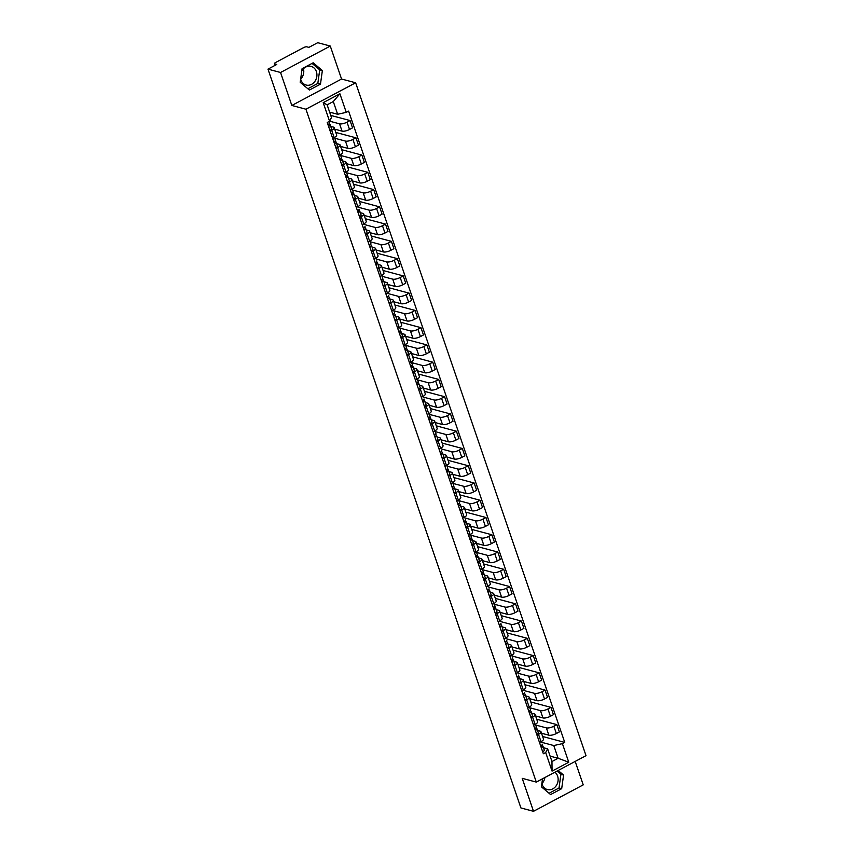 <?xml version="1.0" encoding="UTF-8"?>
<svg xmlns="http://www.w3.org/2000/svg" width="854" height="854" viewBox="0 0 854 854"><rect width="100%" height="100%" fill="white"/><g stroke="black" fill="none" stroke-linecap="round" stroke-linejoin="round"><path stroke-width="1.28" d="M544.873 777.535A9.65 8.198 -75.1 0 1 541.874 783.673M554.908 772.208A9.65 8.198 -75.1 0 1 557.598 776.105A9.65 8.198 -75.1 0 1 555.879 786.192A9.65 8.198 -75.1 0 1 547.35 789.555A9.65 8.198 -75.1 0 1 542.077 784.356A9.65 8.198 -75.1 0 1 541.852 783.598M303.448 68.758A9.65 8.198 -75.1 0 1 300.661 79.155M301.761 70.989A9.65 8.198 -75.1 0 1 311.112 66.388A9.65 8.198 -75.1 0 1 316.386 71.587A9.65 8.198 -75.1 0 1 314.667 81.685A9.65 8.198 -75.1 0 1 306.138 85.037A9.65 8.198 -75.1 0 1 300.864 79.838A9.65 8.198 -75.1 0 1 300.651 79.08M330.274 46.052L280.55 72.483L267.975 69.131L520.919 807.948L533.504 811.3L522.21 778.336L536.301 782.093L586.025 755.662L355.648 82.785L341.557 79.027L330.274 46.052L317.699 42.7L308.892 47.376L306.938 46.853A2.477 0.811 -18.9 0 0 303.682 47.578L275.543 62.534A2.477 0.811 -18.9 0 0 274.465 63.676A2.477 0.811 -18.9 0 0 274.817 63.933L275.266 65.256M533.504 811.3L583.229 784.869L575.19 761.426M280.55 72.483L291.833 105.458L305.924 109.216L536.301 782.093M267.975 69.131L276.771 64.456L274.817 63.933M541.5 733.223L548.855 735.187A5.69 1.868 -18.9 0 0 556.338 733.533L559.37 731.921L556.872 724.619L553.83 726.231A5.69 1.868 161.1 0 1 546.357 727.886L535.714 725.046M538.522 734.365L541.02 741.667A5.69 1.868 -18.9 0 0 543.496 739.052L540.998 731.75A5.69 1.868 161.1 0 1 538.522 734.365L536.995 735.177M541.02 741.667L539.493 742.478M536.718 719.239L556.872 724.619M537.572 730.458L540.187 731.163A5.69 1.868 161.1 0 1 540.998 731.75M535.597 715.962L542.941 717.926A5.69 1.868 -18.9 0 0 550.424 716.271L553.456 714.659L550.958 707.358L547.926 708.969A5.69 1.868 161.1 0 1 540.443 710.624L529.8 707.785M533.579 725.227L535.106 724.405A5.69 1.868 -18.9 0 0 537.593 721.79L535.095 714.488A5.69 1.868 161.1 0 1 532.608 717.104L531.081 717.915M530.804 701.977L550.958 707.358M531.658 713.207L534.273 713.901A5.69 1.868 161.1 0 1 535.095 714.488M529.683 698.7L537.038 700.664A5.69 1.868 -18.9 0 0 544.521 699.01L547.553 697.398L545.055 690.096L542.012 691.708A5.69 1.868 161.1 0 1 534.54 693.363L523.897 690.523M527.676 707.966L529.202 707.155A5.69 1.868 -18.9 0 0 531.679 704.529L529.181 697.227A5.69 1.868 161.1 0 1 526.704 699.853L525.178 700.664M524.9 684.716L545.055 690.096M525.754 695.946L528.37 696.64A5.69 1.868 161.1 0 1 529.181 697.227M523.78 681.449L531.124 683.403A5.69 1.868 -18.9 0 0 538.607 681.748L541.639 680.136L539.141 672.835L536.109 674.446A5.69 1.868 161.1 0 1 528.626 676.101L517.983 673.262M521.762 690.705L523.288 689.893A5.69 1.868 -18.9 0 0 525.776 687.267L523.267 679.965A5.69 1.868 161.1 0 1 520.791 682.592L519.264 683.403M518.986 667.454L539.141 672.835M519.84 678.684L522.456 679.378A5.69 1.868 161.1 0 1 523.267 679.965M517.866 664.188L525.221 666.152A5.69 1.868 -18.9 0 0 532.704 664.497L535.736 662.885L533.227 655.584L530.195 657.196A5.69 1.868 161.1 0 1 522.712 658.85L512.08 656.011M515.859 673.443L517.385 672.632A5.69 1.868 -18.9 0 0 519.862 670.016L517.364 662.715A5.69 1.868 161.1 0 1 514.887 665.33L513.361 666.141M513.083 650.204L533.227 655.584M513.937 661.423L516.553 662.128A5.69 1.868 161.1 0 1 517.364 662.715M511.962 646.926L519.307 648.891A5.69 1.868 -18.9 0 0 526.79 647.236L529.822 645.624L527.324 638.322L524.292 639.934A5.69 1.868 161.1 0 1 516.809 641.589L506.166 638.749M509.945 656.182L511.471 655.37A5.69 1.868 -18.9 0 0 513.959 652.755L511.45 645.453A5.69 1.868 161.1 0 1 508.973 648.069L507.447 648.88M507.169 632.942L527.324 638.322M508.023 644.162L510.639 644.866A5.69 1.868 161.1 0 1 511.45 645.453M506.048 629.665L513.403 631.629A5.69 1.868 -18.9 0 0 520.876 629.974L523.918 628.363L521.41 621.061L518.378 622.673A5.69 1.868 161.1 0 1 510.895 624.327L500.263 621.488M504.041 638.931L505.568 638.119A5.69 1.868 -18.9 0 0 508.045 635.493L505.547 628.192A5.69 1.868 161.1 0 1 503.07 630.818L501.533 631.629M501.266 615.681L521.41 621.061M502.12 626.911L504.735 627.605A5.69 1.868 161.1 0 1 505.547 628.192M500.145 612.414L507.489 614.368A5.69 1.868 -18.9 0 0 514.973 612.713L518.004 611.101L515.506 603.799L512.475 605.411A5.69 1.868 161.1 0 1 504.992 607.066L494.349 604.226M498.128 621.669L499.654 620.858A5.69 1.868 -18.9 0 0 502.131 618.232L499.633 610.93A5.69 1.868 161.1 0 1 497.156 613.556L495.63 614.368M495.352 598.419L515.506 603.799M496.206 609.649L498.821 610.343A5.69 1.868 161.1 0 1 499.633 610.93M494.231 595.153L501.576 597.117A5.69 1.868 -18.9 0 0 509.059 595.462L512.09 593.85L509.592 586.549L506.561 588.16A5.69 1.868 161.1 0 1 499.078 589.815L488.445 586.976M492.224 604.408L493.751 603.597A5.69 1.868 -18.9 0 0 496.227 600.981L493.729 593.679A5.69 1.868 161.1 0 1 491.242 596.295L489.716 597.106M489.438 581.168L509.592 586.549M490.292 592.388L492.918 593.092A5.69 1.868 161.1 0 1 493.729 593.679M488.328 577.891L495.672 579.855A5.69 1.868 -18.9 0 0 503.155 578.201L506.187 576.589L503.689 569.287L500.657 570.899A5.69 1.868 161.1 0 1 493.174 572.554L482.531 569.714M486.31 587.146L487.837 586.335A5.69 1.868 -18.9 0 0 490.313 583.72L487.815 576.418A5.69 1.868 161.1 0 1 485.339 579.033L483.812 579.845M483.535 563.907L503.689 569.287M484.389 575.126L487.004 575.831A5.69 1.868 161.1 0 1 487.815 576.418M482.414 560.63L489.758 562.594A5.69 1.868 -18.9 0 0 497.241 560.939L500.273 559.327L497.775 552.026L494.744 553.638A5.69 1.868 161.1 0 1 487.26 555.292L476.628 552.453M480.407 569.896L481.934 569.084A5.69 1.868 -18.9 0 0 484.41 566.458L481.912 559.156A5.69 1.868 161.1 0 1 479.425 561.783L477.898 562.594M477.621 546.645L497.775 552.026M478.475 557.875L481.101 558.569A5.69 1.868 161.1 0 1 481.912 559.156M476.5 543.379L483.855 545.332A5.69 1.868 -18.9 0 0 491.338 543.678L494.37 542.066L491.872 534.764L488.84 536.376A5.69 1.868 161.1 0 1 481.357 538.031L470.714 535.191M474.493 552.634L476.02 551.823A5.69 1.868 -18.9 0 0 478.496 549.197L475.998 541.895A5.69 1.868 161.1 0 1 473.522 544.521L471.995 545.332M471.718 529.384L491.872 534.764M472.572 540.614L475.187 541.308A5.69 1.868 161.1 0 1 475.998 541.895M470.597 526.117L477.941 528.082A5.69 1.868 -18.9 0 0 485.424 526.427L488.456 524.815L485.958 517.513L482.926 519.125A5.69 1.868 161.1 0 1 475.443 520.78L464.811 517.94M468.579 535.373L470.116 534.561A5.69 1.868 -18.9 0 0 472.593 531.946L470.095 524.644A5.69 1.868 161.1 0 1 467.608 527.26L466.081 528.071M465.804 512.133L485.958 517.513M466.658 523.353L469.284 524.057A5.69 1.868 161.1 0 1 470.095 524.644M464.683 508.856L472.038 510.82A5.69 1.868 -18.9 0 0 479.521 509.165L482.553 507.554L480.055 500.252L477.012 501.864A5.69 1.868 161.1 0 1 469.54 503.518L458.897 500.679M462.676 518.111L464.202 517.3A5.69 1.868 -18.9 0 0 466.679 514.684L464.181 507.383A5.69 1.868 161.1 0 1 461.704 509.998L460.178 510.809M459.9 494.872L480.055 500.252M460.754 506.091L463.37 506.796A5.69 1.868 161.1 0 1 464.181 507.383M458.779 491.594L466.124 493.559A5.69 1.868 -18.9 0 0 473.607 491.904L476.639 490.292L474.141 482.99L471.109 484.602A5.69 1.868 161.1 0 1 463.626 486.257L452.983 483.417M456.762 500.86L458.288 500.049A5.69 1.868 -18.9 0 0 460.776 497.423L458.278 490.121A5.69 1.868 161.1 0 1 455.79 492.747L454.264 493.559M453.986 477.61L474.141 482.99M454.84 488.84L457.456 489.534A5.69 1.868 161.1 0 1 458.278 490.121M452.866 474.344L460.221 476.297A5.69 1.868 -18.9 0 0 467.704 474.643L470.735 473.031L468.238 465.729L465.195 467.341A5.69 1.868 161.1 0 1 457.723 468.995L447.08 466.156M450.859 483.599L452.385 482.788A5.69 1.868 -18.9 0 0 454.862 480.161L452.364 472.86A5.69 1.868 161.1 0 1 449.887 475.486L448.361 476.297M448.083 460.349L468.238 465.729M448.937 471.579L451.552 472.273A5.69 1.868 161.1 0 1 452.364 472.86M446.962 457.082L454.307 459.046A5.69 1.868 -18.9 0 0 461.79 457.392L464.822 455.78L462.324 448.467L459.292 450.09A5.69 1.868 161.1 0 1 451.809 451.745L441.166 448.905M444.945 466.337L446.471 465.526A5.69 1.868 -18.9 0 0 448.958 462.911L446.45 455.609A5.69 1.868 161.1 0 1 443.973 458.224L442.447 459.036M442.169 443.098L462.324 448.467M443.023 454.317L445.639 455.022A5.69 1.868 161.1 0 1 446.45 455.609M441.048 439.821L448.403 441.785A5.69 1.868 -18.9 0 0 455.876 440.13L458.918 438.518L456.41 431.217L453.378 432.829A5.69 1.868 161.1 0 1 445.895 434.483L435.262 431.644M439.041 449.076L440.568 448.265A5.69 1.868 -18.9 0 0 443.045 445.649L440.547 438.348A5.69 1.868 161.1 0 1 438.07 440.963L436.543 441.774M436.266 425.836L456.41 431.217M437.12 437.056L439.735 437.76A5.69 1.868 161.1 0 1 440.547 438.348M435.145 422.559L442.489 424.523A5.69 1.868 -18.9 0 0 449.973 422.869L453.004 421.257L450.506 413.955L447.475 415.567A5.69 1.868 161.1 0 1 439.991 417.222L429.348 414.382M433.127 431.825L434.654 431.014A5.69 1.868 -18.9 0 0 437.141 428.388L434.633 421.086A5.69 1.868 161.1 0 1 432.156 423.712L430.629 424.523M430.352 408.575L450.506 413.955M431.206 419.805L433.821 420.499A5.69 1.868 161.1 0 1 434.633 421.086M429.231 405.308L436.586 407.262A5.69 1.868 -18.9 0 0 444.059 405.607L447.101 403.995L444.592 396.694L441.561 398.306A5.69 1.868 161.1 0 1 434.078 399.96L423.445 397.121M427.224 414.564L428.751 413.752A5.69 1.868 -18.9 0 0 431.227 411.126L428.729 403.825A5.69 1.868 161.1 0 1 426.253 406.451L424.716 407.262M424.449 391.313L444.592 396.694M425.303 402.544L427.918 403.237A5.69 1.868 161.1 0 1 428.729 403.825M423.328 388.047L430.672 390.011A5.69 1.868 -18.9 0 0 438.155 388.346L441.187 386.734L438.689 379.432L435.657 381.044A5.69 1.868 161.1 0 1 428.174 382.709L417.531 379.87M421.31 397.302L422.837 396.491A5.69 1.868 -18.9 0 0 425.313 393.875L422.815 386.574A5.69 1.868 161.1 0 1 420.339 389.189L418.812 390M418.535 374.052L438.689 379.432M419.389 385.282L422.004 385.987A5.69 1.868 161.1 0 1 422.815 386.574M417.414 370.785L424.758 372.75A5.69 1.868 -18.9 0 0 432.241 371.095L435.273 369.483L432.775 362.181L429.743 363.793A5.69 1.868 161.1 0 1 422.26 365.448L411.628 362.608M415.407 380.041L416.933 379.229A5.69 1.868 -18.9 0 0 419.41 376.614L416.912 369.312A5.69 1.868 161.1 0 1 414.425 371.928L412.898 372.739M412.621 356.801L432.775 362.181M413.475 368.021L416.101 368.725A5.69 1.868 161.1 0 1 416.912 369.312M411.511 353.524L418.855 355.488A5.69 1.868 -18.9 0 0 426.338 353.834L429.37 352.222L426.872 344.92L423.84 346.532A5.69 1.868 161.1 0 1 416.357 348.186L405.714 345.347M409.493 362.79L411.02 361.979A5.69 1.868 -18.9 0 0 413.496 359.353L410.998 352.051A5.69 1.868 161.1 0 1 408.522 354.677L406.995 355.488M406.717 339.54L426.872 344.92M407.571 350.77L410.187 351.464A5.69 1.868 161.1 0 1 410.998 352.051M405.597 336.273L412.941 338.227A5.69 1.868 -18.9 0 0 420.424 336.572L423.456 334.96L420.958 327.658L417.926 329.27A5.69 1.868 161.1 0 1 410.443 330.925L399.811 328.085M403.579 345.528L405.116 344.717A5.69 1.868 -18.9 0 0 407.593 342.091L405.095 334.789A5.69 1.868 161.1 0 1 402.608 337.415L401.081 338.227M400.804 322.278L420.958 327.658M401.658 333.508L404.284 334.202A5.69 1.868 161.1 0 1 405.095 334.789M399.683 319.012L407.038 320.976A5.69 1.868 -18.9 0 0 414.521 319.311L417.553 317.699L415.055 310.397L412.023 312.009A5.69 1.868 161.1 0 1 404.54 313.674L393.897 310.824M397.676 328.267L399.202 327.456A5.69 1.868 -18.9 0 0 401.679 324.84L399.181 317.539A5.69 1.868 161.1 0 1 396.704 320.154L395.178 320.965M394.9 305.017L415.055 310.397M395.754 316.247L398.37 316.951A5.69 1.868 161.1 0 1 399.181 317.539M393.779 301.75L401.124 303.714A5.69 1.868 -18.9 0 0 408.607 302.06L411.639 300.448L409.141 293.146L406.109 294.758A5.69 1.868 161.1 0 1 398.626 296.413L387.994 293.573M391.762 311.005L393.288 310.194A5.69 1.868 -18.9 0 0 395.776 307.579L393.278 300.277A5.69 1.868 161.1 0 1 390.79 302.892L389.264 303.704M388.986 287.766L409.141 293.146M389.84 298.985L392.466 299.69A5.69 1.868 161.1 0 1 393.278 300.277M387.865 284.489L395.221 286.453A5.69 1.868 -18.9 0 0 402.704 284.798L405.735 283.186L403.237 275.885L400.195 277.497A5.69 1.868 161.1 0 1 392.723 279.151L382.08 276.312M385.859 293.755L387.385 292.933A5.69 1.868 -18.9 0 0 389.862 290.317L387.364 283.016A5.69 1.868 161.1 0 1 384.887 285.631L383.361 286.453M383.083 270.505L403.237 275.885M383.937 281.735L386.552 282.428A5.69 1.868 161.1 0 1 387.364 283.016M381.962 267.227L389.307 269.191A5.69 1.868 -18.9 0 0 396.79 267.537L399.821 265.925L397.323 258.623L394.292 260.235A5.69 1.868 161.1 0 1 386.809 261.89L376.166 259.05M379.945 276.493L381.471 275.682A5.69 1.868 -18.9 0 0 383.958 273.056L381.45 265.754A5.69 1.868 161.1 0 1 378.973 268.38L377.447 269.191M377.169 253.243L397.323 258.623M378.023 264.473L380.638 265.167A5.69 1.868 161.1 0 1 381.45 265.754M376.048 249.976L383.403 251.941A5.69 1.868 -18.9 0 0 390.886 250.275L393.918 248.663L391.41 241.362L388.378 242.974A5.69 1.868 161.1 0 1 380.895 244.628L370.262 241.789M374.041 259.232L375.568 258.42A5.69 1.868 -18.9 0 0 378.044 255.805L375.546 248.503A5.69 1.868 161.1 0 1 373.07 251.119L371.543 251.93M371.266 235.982L391.41 241.362M372.12 247.212L374.735 247.906A5.69 1.868 161.1 0 1 375.546 248.503M370.145 232.715L377.489 234.679A5.69 1.868 -18.9 0 0 384.973 233.025L388.004 231.413L385.506 224.111L382.475 225.723A5.69 1.868 161.1 0 1 374.991 227.377L364.348 224.538M368.127 241.97L369.654 241.159A5.69 1.868 -18.9 0 0 372.141 238.544L369.633 231.242A5.69 1.868 161.1 0 1 367.156 233.857L365.629 234.669M365.352 218.731L385.506 224.111M366.206 229.95L368.821 230.655A5.69 1.868 161.1 0 1 369.633 231.242M364.231 215.454L371.586 217.418A5.69 1.868 -18.9 0 0 379.059 215.763L382.101 214.151L379.592 206.849L376.561 208.461A5.69 1.868 161.1 0 1 369.077 210.116L358.445 207.276M362.224 224.719L363.751 223.897A5.69 1.868 -18.9 0 0 366.227 221.282L363.729 213.98A5.69 1.868 161.1 0 1 361.253 216.596L359.726 217.407M359.449 201.469L379.592 206.849M360.303 212.699L362.918 213.393A5.69 1.868 161.1 0 1 363.729 213.98M358.328 198.192L365.672 200.156A5.69 1.868 -18.9 0 0 373.155 198.502L376.187 196.89L373.689 189.588L370.657 191.2A5.69 1.868 161.1 0 1 363.174 192.855L352.531 190.015M356.31 207.458L357.837 206.647A5.69 1.868 -18.9 0 0 360.324 204.021L357.815 196.719A5.69 1.868 161.1 0 1 355.339 199.345L353.812 200.156M353.535 184.208L373.689 189.588M354.389 195.438L357.004 196.132A5.69 1.868 161.1 0 1 357.815 196.719M352.414 180.941L359.769 182.895A5.69 1.868 -18.9 0 0 367.241 181.24L370.284 179.628L367.775 172.327L364.743 173.938A5.69 1.868 161.1 0 1 357.26 175.593L346.628 172.754M350.407 190.196L351.933 189.385A5.69 1.868 -18.9 0 0 354.41 186.759L351.912 179.457A5.69 1.868 161.1 0 1 349.435 182.083L347.898 182.895M347.621 166.946L367.775 172.327M348.485 178.176L351.101 178.87A5.69 1.868 161.1 0 1 351.912 179.457M346.51 163.68L353.855 165.644A5.69 1.868 -18.9 0 0 361.338 163.989L364.37 162.377L361.872 155.076L358.84 156.688A5.69 1.868 161.1 0 1 351.357 158.342L340.714 155.503M344.493 172.935L346.019 172.124A5.69 1.868 -18.9 0 0 348.496 169.508L345.998 162.207A5.69 1.868 161.1 0 1 343.522 164.822L341.995 165.633M341.717 149.696L361.872 155.076M342.571 160.915L345.187 161.619A5.69 1.868 161.1 0 1 345.998 162.207M340.597 146.418L347.941 148.382A5.69 1.868 -18.9 0 0 355.424 146.728L358.456 145.116L355.958 137.814L352.926 139.426A5.69 1.868 161.1 0 1 345.443 141.081L334.811 138.241M338.59 155.674L340.116 154.862A5.69 1.868 -18.9 0 0 342.593 152.247L340.095 144.945A5.69 1.868 161.1 0 1 337.608 147.561L336.081 148.372M335.803 132.434L355.958 137.814M336.657 143.653L339.284 144.358A5.69 1.868 161.1 0 1 340.095 144.945M334.683 129.157L342.038 131.121A5.69 1.868 -18.9 0 0 349.521 129.466L352.553 127.854L350.055 120.553L347.023 122.165A5.69 1.868 161.1 0 1 339.54 123.819L329.591 121.172M332.676 138.423L334.202 137.611A5.69 1.868 -18.9 0 0 336.679 134.985L334.181 127.684A5.69 1.868 161.1 0 1 331.704 130.31L330.178 131.121M330.744 115.397L350.055 120.553M330.754 126.403L333.37 127.097A5.69 1.868 161.1 0 1 334.181 127.684M550.115 756.132L558.132 758.267L553.776 745.542L541.628 742.297M543.475 747.72L547.617 748.819L551.972 761.544L558.132 758.267L568.764 762.227L552.058 771.109L545.695 752.523L547.617 748.819M329.623 112.13L337.64 114.265L333.284 101.551L327.125 104.828L331.48 117.542L329.559 121.247L327.221 122.485L543.357 753.762L545.695 752.523M329.559 121.247L323.196 102.651L339.903 93.78L346.265 112.365L337.64 114.265M553.776 745.542L562.402 743.642L564.74 742.393L348.603 111.116L346.265 112.365M562.402 743.642L568.764 762.227M355.648 82.785L305.924 109.216M542.525 778.784L541.404 786.822L550.606 794.562L561.686 788.669L563.576 775.048L558.142 770.489M341.557 79.027L291.833 105.458M302.081 68.694L300.202 82.315L309.394 90.044L320.474 84.151L322.364 70.53L313.162 62.801L302.081 68.694M542.621 736.49L564.74 742.393M552.058 771.109L551.972 761.544M333.284 101.551L339.903 93.78M327.125 104.828L323.196 102.651M549.058 793.259L559.028 787.964L560.918 774.343L557.032 771.077M560.918 774.343L563.576 775.048M559.028 787.964L561.686 788.669M307.846 88.741L317.827 83.446L319.706 69.825L312.052 63.388M319.706 69.825L322.364 70.53M317.827 83.446L320.474 84.151M542.29 744.25L542.237 744.154A3.096 1.014 161.1 0 1 542.29 744.25A3.096 1.014 161.1 0 1 540.635 745.83M541.383 746.609L540.742 745.777M542.012 744.923L542.877 746.033A3.096 1.014 161.1 0 1 542.93 746.129A3.096 1.014 161.1 0 1 541.287 747.709M542.952 746.247L544.244 750.015A3.096 1.014 161.1 0 1 544.297 750.111A3.096 1.014 161.1 0 1 542.642 751.691M535.415 724.245L536.323 726.893A3.096 1.014 161.1 0 1 536.387 726.989A3.096 1.014 161.1 0 1 534.732 728.569M535.479 729.348L534.828 728.526M536.098 727.661L536.974 728.772A3.096 1.014 161.1 0 1 537.027 728.878A3.096 1.014 161.1 0 1 535.373 730.448M537.049 728.985L538.33 732.753A3.096 1.014 161.1 0 1 538.394 732.86A3.096 1.014 161.1 0 1 536.739 734.429M529.512 706.984L530.419 709.631A3.096 1.014 161.1 0 1 530.473 709.738A3.096 1.014 161.1 0 1 528.818 711.307M529.565 712.087L528.925 711.265M530.195 710.4L531.06 711.51A3.096 1.014 161.1 0 1 531.113 711.617A3.096 1.014 161.1 0 1 529.469 713.197M531.135 711.734L532.426 715.492A3.096 1.014 161.1 0 1 532.48 715.599A3.096 1.014 161.1 0 1 530.825 717.179M524.559 692.477L524.505 692.37A3.096 1.014 161.1 0 1 524.559 692.477A3.096 1.014 161.1 0 1 522.915 694.056M523.662 694.825L523.011 694.003M524.281 693.149L525.157 694.249A3.096 1.014 161.1 0 1 525.21 694.355A3.096 1.014 161.1 0 1 523.555 695.935M525.231 694.473L526.512 698.241A3.096 1.014 161.1 0 1 526.576 698.337A3.096 1.014 161.1 0 1 524.922 699.917M518.656 675.215L518.602 675.108A3.096 1.014 161.1 0 1 518.656 675.215A3.096 1.014 161.1 0 1 517.001 676.795M517.748 677.564L517.108 676.742M518.378 675.888L519.243 676.998A3.096 1.014 161.1 0 1 519.296 677.094A3.096 1.014 161.1 0 1 517.641 678.674M519.317 677.211L520.609 680.98A3.096 1.014 161.1 0 1 520.662 681.076A3.096 1.014 161.1 0 1 519.008 682.656M511.781 655.21L512.688 657.858A3.096 1.014 161.1 0 1 512.742 657.954A3.096 1.014 161.1 0 1 511.098 659.534M511.845 660.313L511.194 659.491M512.464 658.626L513.329 659.736A3.096 1.014 161.1 0 1 513.393 659.832A3.096 1.014 161.1 0 1 511.738 661.412M513.403 659.95L514.695 663.718A3.096 1.014 161.1 0 1 514.748 663.825A3.096 1.014 161.1 0 1 513.105 665.394M506.838 640.703L506.785 640.596A3.096 1.014 161.1 0 1 506.838 640.703A3.096 1.014 161.1 0 1 505.184 642.272M505.931 643.051L505.28 642.229M506.55 641.365L507.425 642.475A3.096 1.014 161.1 0 1 507.479 642.582A3.096 1.014 161.1 0 1 505.824 644.151M507.5 642.699L508.792 646.457A3.096 1.014 161.1 0 1 508.845 646.563A3.096 1.014 161.1 0 1 507.191 648.143M500.924 623.441L500.871 623.335A3.096 1.014 161.1 0 1 500.924 623.441A3.096 1.014 161.1 0 1 499.28 625.021M500.028 625.79L499.376 624.968M500.647 624.114L501.511 625.213A3.096 1.014 161.1 0 1 501.576 625.32A3.096 1.014 161.1 0 1 499.921 626.9M501.586 625.438L502.878 629.195A3.096 1.014 161.1 0 1 502.931 629.302A3.096 1.014 161.1 0 1 501.287 630.882M494.06 603.426L494.968 606.073A3.096 1.014 161.1 0 1 495.021 606.18A3.096 1.014 161.1 0 1 493.366 607.76M494.114 608.528L493.463 607.706M494.733 606.852L495.608 607.963A3.096 1.014 161.1 0 1 495.662 608.059A3.096 1.014 161.1 0 1 494.007 609.639M495.683 608.176L496.975 611.944A3.096 1.014 161.1 0 1 497.028 612.04A3.096 1.014 161.1 0 1 495.373 613.62M489.107 588.918L489.054 588.822A3.096 1.014 161.1 0 1 489.107 588.918A3.096 1.014 161.1 0 1 487.453 590.498M488.2 591.278L487.559 590.445M488.83 589.591L489.694 590.701A3.096 1.014 161.1 0 1 489.758 590.797A3.096 1.014 161.1 0 1 488.104 592.377M489.769 590.915L491.061 594.683A3.096 1.014 161.1 0 1 491.114 594.79A3.096 1.014 161.1 0 1 489.459 596.359M483.204 571.668L482.254 568.903L483.14 571.561A3.096 1.014 161.1 0 1 483.204 571.668A3.096 1.014 161.1 0 1 481.549 573.237M482.296 574.016L481.645 573.194M482.916 572.329L483.791 573.44A3.096 1.014 161.1 0 1 483.844 573.546A3.096 1.014 161.1 0 1 482.19 575.116M483.866 573.664L485.147 577.421A3.096 1.014 161.1 0 1 485.211 577.528A3.096 1.014 161.1 0 1 483.556 579.108M476.329 551.652L477.237 554.299A3.096 1.014 161.1 0 1 477.29 554.406A3.096 1.014 161.1 0 1 475.635 555.986M476.383 556.755L475.742 555.933M477.012 555.079L477.877 556.178A3.096 1.014 161.1 0 1 477.93 556.285A3.096 1.014 161.1 0 1 476.286 557.865M477.952 556.402L479.243 560.16A3.096 1.014 161.1 0 1 479.297 560.267A3.096 1.014 161.1 0 1 477.642 561.847M470.415 534.39L471.323 537.038A3.096 1.014 161.1 0 1 471.387 537.145A3.096 1.014 161.1 0 1 469.732 538.725M470.479 539.493L469.828 538.671M471.098 537.817L471.974 538.927A3.096 1.014 161.1 0 1 472.027 539.023A3.096 1.014 161.1 0 1 470.373 540.603M472.048 539.141L473.329 542.909A3.096 1.014 161.1 0 1 473.394 543.005A3.096 1.014 161.1 0 1 471.739 544.585M465.473 519.883L465.419 519.787A3.096 1.014 161.1 0 1 465.473 519.883A3.096 1.014 161.1 0 1 463.818 521.463M464.565 522.242L463.925 521.41M465.195 520.556L466.06 521.666A3.096 1.014 161.1 0 1 466.113 521.762A3.096 1.014 161.1 0 1 464.469 523.342M466.135 521.879L467.426 525.648A3.096 1.014 161.1 0 1 467.48 525.754A3.096 1.014 161.1 0 1 465.825 527.324M459.569 502.622L458.619 499.868L459.505 502.526A3.096 1.014 161.1 0 1 459.569 502.622A3.096 1.014 161.1 0 1 457.915 504.202M458.662 504.981L458.011 504.159M459.281 503.294L460.157 504.404A3.096 1.014 161.1 0 1 460.21 504.511A3.096 1.014 161.1 0 1 458.555 506.08M460.231 504.618L461.512 508.386A3.096 1.014 161.1 0 1 461.576 508.493A3.096 1.014 161.1 0 1 459.922 510.073M452.695 482.617L453.602 485.264A3.096 1.014 161.1 0 1 453.655 485.371A3.096 1.014 161.1 0 1 452.001 486.94M452.748 487.719L452.108 486.897M453.378 486.043L454.243 487.143A3.096 1.014 161.1 0 1 454.296 487.25A3.096 1.014 161.1 0 1 452.652 488.83M454.317 487.367L455.609 491.125A3.096 1.014 161.1 0 1 455.662 491.231A3.096 1.014 161.1 0 1 454.008 492.811M446.781 465.355L447.688 468.003A3.096 1.014 161.1 0 1 447.742 468.109A3.096 1.014 161.1 0 1 446.098 469.689M446.845 470.458L446.194 469.636M447.464 468.782L448.339 469.892A3.096 1.014 161.1 0 1 448.393 469.988A3.096 1.014 161.1 0 1 446.738 471.568M448.403 470.106L449.695 473.874A3.096 1.014 161.1 0 1 449.759 473.97A3.096 1.014 161.1 0 1 448.104 475.55M441.838 450.848L441.785 450.752A3.096 1.014 161.1 0 1 441.838 450.848A3.096 1.014 161.1 0 1 440.184 452.428M440.931 453.207L440.29 452.374M441.561 451.52L442.425 452.631A3.096 1.014 161.1 0 1 442.479 452.727A3.096 1.014 161.1 0 1 440.824 454.307M442.5 452.844L443.792 456.612A3.096 1.014 161.1 0 1 443.845 456.709A3.096 1.014 161.1 0 1 442.191 458.288M434.964 430.843L435.871 433.49A3.096 1.014 161.1 0 1 435.924 433.586A3.096 1.014 161.1 0 1 434.28 435.166M435.028 435.946L434.376 435.124M435.647 434.259L436.511 435.369A3.096 1.014 161.1 0 1 436.575 435.476A3.096 1.014 161.1 0 1 434.921 437.045M436.586 435.583L437.878 439.351A3.096 1.014 161.1 0 1 437.931 439.458A3.096 1.014 161.1 0 1 436.287 441.027M429.06 413.582L429.968 416.229A3.096 1.014 161.1 0 1 430.021 416.336A3.096 1.014 161.1 0 1 428.366 417.905M429.114 418.684L428.462 417.862M429.733 417.008L430.608 418.108A3.096 1.014 161.1 0 1 430.662 418.214A3.096 1.014 161.1 0 1 429.007 419.794M430.683 418.332L431.975 422.089A3.096 1.014 161.1 0 1 432.028 422.196A3.096 1.014 161.1 0 1 430.373 423.776M424.107 399.074L424.054 398.967A3.096 1.014 161.1 0 1 424.107 399.074A3.096 1.014 161.1 0 1 422.452 400.654M423.2 401.423L422.559 400.601M423.83 399.747L424.694 400.857A3.096 1.014 161.1 0 1 424.758 400.953A3.096 1.014 161.1 0 1 423.104 402.533M424.769 401.07L426.061 404.839A3.096 1.014 161.1 0 1 426.114 404.935A3.096 1.014 161.1 0 1 424.47 406.515M418.204 381.813L417.254 379.048L418.14 381.717A3.096 1.014 161.1 0 1 418.204 381.813A3.096 1.014 161.1 0 1 416.549 383.393M417.296 384.172L416.645 383.339M417.916 382.485L418.791 383.595A3.096 1.014 161.1 0 1 418.844 383.692A3.096 1.014 161.1 0 1 417.19 385.271M418.866 383.809L420.157 387.577A3.096 1.014 161.1 0 1 420.211 387.673A3.096 1.014 161.1 0 1 418.556 389.253M411.329 361.808L412.236 364.455A3.096 1.014 161.1 0 1 412.29 364.551A3.096 1.014 161.1 0 1 410.635 366.131M411.382 366.91L410.742 366.088M412.012 365.224L412.877 366.334A3.096 1.014 161.1 0 1 412.941 366.441A3.096 1.014 161.1 0 1 411.286 368.01M412.952 366.547L414.243 370.316A3.096 1.014 161.1 0 1 414.297 370.422A3.096 1.014 161.1 0 1 412.642 371.992M406.387 347.3L405.436 344.536L406.323 347.194A3.096 1.014 161.1 0 1 406.387 347.3A3.096 1.014 161.1 0 1 404.732 348.87M405.479 349.649L404.828 348.827M406.098 347.973L406.974 349.072A3.096 1.014 161.1 0 1 407.027 349.179A3.096 1.014 161.1 0 1 405.372 350.759M407.048 349.297L408.329 353.054A3.096 1.014 161.1 0 1 408.393 353.161A3.096 1.014 161.1 0 1 406.739 354.741M400.473 330.039L400.419 329.932A3.096 1.014 161.1 0 1 400.473 330.039A3.096 1.014 161.1 0 1 398.818 331.619M399.565 332.387L398.925 331.565M400.195 330.712L401.06 331.811A3.096 1.014 161.1 0 1 401.113 331.918A3.096 1.014 161.1 0 1 399.469 333.498M401.134 332.035L402.426 335.803A3.096 1.014 161.1 0 1 402.48 335.9A3.096 1.014 161.1 0 1 400.825 337.479M393.598 310.023L394.505 312.681A3.096 1.014 161.1 0 1 394.569 312.777A3.096 1.014 161.1 0 1 392.915 314.357M393.662 315.137L393.011 314.304M394.281 313.45L395.156 314.56A3.096 1.014 161.1 0 1 395.21 314.656A3.096 1.014 161.1 0 1 393.555 316.236M395.231 314.774L396.512 318.542A3.096 1.014 161.1 0 1 396.576 318.638A3.096 1.014 161.1 0 1 394.922 320.218M388.655 295.516L388.602 295.42A3.096 1.014 161.1 0 1 388.655 295.516A3.096 1.014 161.1 0 1 387.001 297.096M387.748 297.875L387.108 297.053M388.378 296.189L389.243 297.299A3.096 1.014 161.1 0 1 389.296 297.406A3.096 1.014 161.1 0 1 387.652 298.975M389.317 297.512L390.609 301.281A3.096 1.014 161.1 0 1 390.662 301.387A3.096 1.014 161.1 0 1 389.008 302.957M382.752 278.265L381.802 275.5L382.688 278.158A3.096 1.014 161.1 0 1 382.752 278.265A3.096 1.014 161.1 0 1 381.097 279.834M381.845 280.614L381.194 279.792M382.464 278.938L383.339 280.037A3.096 1.014 161.1 0 1 383.393 280.144A3.096 1.014 161.1 0 1 381.738 281.724M383.414 280.261L384.695 284.019A3.096 1.014 161.1 0 1 384.759 284.126A3.096 1.014 161.1 0 1 383.104 285.706M376.838 261.004L376.785 260.897A3.096 1.014 161.1 0 1 376.838 261.004A3.096 1.014 161.1 0 1 375.184 262.584M375.931 263.352L375.29 262.53M376.561 261.676L377.425 262.776A3.096 1.014 161.1 0 1 377.479 262.883A3.096 1.014 161.1 0 1 375.824 264.462M377.5 263L378.792 266.768A3.096 1.014 161.1 0 1 378.845 266.864A3.096 1.014 161.1 0 1 377.19 268.444M369.963 240.988L370.871 243.646A3.096 1.014 161.1 0 1 370.924 243.742A3.096 1.014 161.1 0 1 369.28 245.322M370.028 246.101L369.376 245.269M370.647 244.415L371.511 245.525A3.096 1.014 161.1 0 1 371.575 245.621A3.096 1.014 161.1 0 1 369.921 247.201M371.586 245.738L372.878 249.507A3.096 1.014 161.1 0 1 372.931 249.603A3.096 1.014 161.1 0 1 371.287 251.183M365.021 226.481L364.968 226.385A3.096 1.014 161.1 0 1 365.021 226.481A3.096 1.014 161.1 0 1 363.366 228.061M364.114 228.84L363.462 228.018M364.743 227.153L365.608 228.264A3.096 1.014 161.1 0 1 365.661 228.37A3.096 1.014 161.1 0 1 364.007 229.939M365.683 228.477L366.974 232.245A3.096 1.014 161.1 0 1 367.028 232.352A3.096 1.014 161.1 0 1 365.373 233.921M359.107 209.23L359.054 209.123A3.096 1.014 161.1 0 1 359.107 209.23A3.096 1.014 161.1 0 1 357.463 210.799M358.21 211.578L357.559 210.757M358.829 209.892L359.694 211.002A3.096 1.014 161.1 0 1 359.758 211.109A3.096 1.014 161.1 0 1 358.104 212.689M359.769 211.226L361.061 214.984A3.096 1.014 161.1 0 1 361.114 215.091A3.096 1.014 161.1 0 1 359.47 216.67M352.243 189.214L353.15 191.862A3.096 1.014 161.1 0 1 353.204 191.969A3.096 1.014 161.1 0 1 351.549 193.548M352.296 194.317L351.645 193.495M352.916 192.641L353.791 193.741A3.096 1.014 161.1 0 1 353.844 193.847A3.096 1.014 161.1 0 1 352.19 195.427M353.866 193.965L355.157 197.733A3.096 1.014 161.1 0 1 355.211 197.829A3.096 1.014 161.1 0 1 353.556 199.409M346.329 171.953L347.236 174.6A3.096 1.014 161.1 0 1 347.29 174.707A3.096 1.014 161.1 0 1 345.635 176.287M346.382 177.056L345.742 176.234M347.012 175.38L347.877 176.49A3.096 1.014 161.1 0 1 347.941 176.586A3.096 1.014 161.1 0 1 346.286 178.166M347.952 176.703L349.243 180.472A3.096 1.014 161.1 0 1 349.297 180.568A3.096 1.014 161.1 0 1 347.653 182.148M341.386 157.446L340.436 154.691L341.322 157.349A3.096 1.014 161.1 0 1 341.386 157.446A3.096 1.014 161.1 0 1 339.732 159.025M340.479 159.805L339.828 158.983M341.098 158.118L341.974 159.228A3.096 1.014 161.1 0 1 342.027 159.324A3.096 1.014 161.1 0 1 340.372 160.904M342.048 159.442L343.34 163.21A3.096 1.014 161.1 0 1 343.393 163.317A3.096 1.014 161.1 0 1 341.739 164.886M334.512 137.441L335.419 140.088A3.096 1.014 161.1 0 1 335.473 140.195A3.096 1.014 161.1 0 1 333.818 141.764M334.565 142.543L333.925 141.721M335.195 140.857L336.06 141.967A3.096 1.014 161.1 0 1 336.124 142.074A3.096 1.014 161.1 0 1 334.469 143.643M336.134 142.191L337.426 145.949A3.096 1.014 161.1 0 1 337.479 146.055A3.096 1.014 161.1 0 1 335.825 147.635M329.569 122.933L329.505 122.827A3.096 1.014 161.1 0 1 329.569 122.933A3.096 1.014 161.1 0 1 327.915 124.513M328.662 125.282L328.011 124.46M329.281 123.606L330.156 124.705A3.096 1.014 161.1 0 1 330.21 124.812A3.096 1.014 161.1 0 1 328.555 126.392M330.231 124.93L331.512 128.687A3.096 1.014 161.1 0 1 331.576 128.794A3.096 1.014 161.1 0 1 329.922 130.374M339.54 123.819L342.038 131.121M345.443 141.081L347.941 148.382M351.357 158.342L353.855 165.644M357.26 175.593L359.769 182.895M363.174 192.855L365.672 200.156M369.077 210.116L371.586 217.418M374.991 227.377L377.489 234.679M380.895 244.628L383.403 251.941M386.809 261.89L389.307 269.191M392.723 279.151L395.221 286.453M398.626 296.413L401.124 303.714M404.54 313.674L407.038 320.976M410.443 330.925L412.941 338.227M416.357 348.186L418.855 355.488M422.26 365.448L424.758 372.75M428.174 382.709L430.672 390.011M434.078 399.96L436.586 407.262M439.991 417.222L442.489 424.523M445.895 434.483L448.403 441.785M451.809 451.745L454.307 459.046M457.723 468.995L460.221 476.297M463.626 486.257L466.124 493.559M469.54 503.518L472.038 510.82M475.443 520.78L477.941 528.082M481.357 538.031L483.855 545.332M487.26 555.292L489.758 562.594M493.174 572.554L495.672 579.855M499.078 589.815L501.576 597.117M504.992 607.066L507.489 614.368M510.895 624.327L513.403 631.629M516.809 641.589L519.307 648.891M522.712 658.85L525.221 666.152M528.626 676.101L531.124 683.403M534.54 693.363L537.038 700.664M540.443 710.624L542.941 717.926M546.357 727.886L548.855 735.187M337.608 147.561L340.116 154.862M343.522 164.822L346.019 172.124M349.435 182.083L351.933 189.385M355.339 199.345L357.837 206.647M361.253 216.596L363.751 223.897M367.156 233.857L369.654 241.159M373.07 251.119L375.568 258.42M378.973 268.38L381.471 275.682M384.887 285.631L387.385 292.933M390.79 302.892L393.288 310.194M396.704 320.154L399.202 327.456M402.608 337.415L405.116 344.717M408.522 354.677L411.02 361.979M414.425 371.928L416.933 379.229M420.339 389.189L422.837 396.491M426.253 406.451L428.751 413.752M432.156 423.712L434.654 431.014M438.07 440.963L440.568 448.265M443.973 458.224L446.471 465.526M449.887 475.486L452.385 482.788M455.79 492.747L458.288 500.049M461.704 509.998L464.202 517.3M467.608 527.26L470.116 534.561M473.522 544.521L476.02 551.823M479.425 561.783L481.934 569.084M485.339 579.033L487.837 586.335M491.242 596.295L493.751 603.597M497.156 613.556L499.654 620.858M503.07 630.818L505.568 638.119M508.973 648.069L511.471 655.37M514.887 665.33L517.385 672.632M520.791 682.592L523.288 689.893M526.704 699.853L529.202 707.155M532.608 717.104L535.106 724.405M331.704 130.31L334.202 137.611M352.926 139.426L355.424 146.728M358.84 156.688L361.338 163.989M364.743 173.938L367.241 181.24M370.657 191.2L373.155 198.502M376.561 208.461L379.059 215.763M382.475 225.723L384.973 233.025M388.378 242.974L390.886 250.275M394.292 260.235L396.79 267.537M400.195 277.497L402.704 284.798M406.109 294.758L408.607 302.06M412.023 312.009L414.521 319.311M417.926 329.27L420.424 336.572M423.84 346.532L426.338 353.834M429.743 363.793L432.241 371.095M435.657 381.044L438.155 388.346M441.561 398.306L444.059 405.607M447.475 415.567L449.973 422.869M453.378 432.829L455.876 440.13M459.292 450.09L461.79 457.392M465.195 467.341L467.704 474.643M471.109 484.602L473.607 491.904M477.012 501.864L479.521 509.165M482.926 519.125L485.424 526.427M488.84 536.376L491.338 543.678M494.744 553.638L497.241 560.939M500.657 570.899L503.155 578.201M506.561 588.16L509.059 595.462M512.475 605.411L514.973 612.713M518.378 622.673L520.876 629.974M524.292 639.934L526.79 647.236M530.195 657.196L532.704 664.497M536.109 674.446L538.607 681.748M542.012 691.708L544.521 699.01M547.926 708.969L550.424 716.271M553.83 726.231L556.338 733.533M347.023 122.165L349.521 129.466M275.041 65.374L274.465 63.676M544.297 750.111L542.93 746.129M536.387 726.989L535.437 724.235M538.394 732.86L537.027 728.878M530.473 709.738L529.523 706.973M532.48 715.599L531.113 711.617M526.576 698.337L525.21 694.355M520.662 681.076L519.296 677.094M512.742 657.954L511.802 655.199M514.748 663.825L513.393 659.832M508.845 646.563L507.479 642.582M502.931 629.302L501.576 625.32M495.021 606.18L494.071 603.415M497.028 612.04L495.662 608.059M491.114 594.79L489.758 590.797M485.211 577.528L483.844 573.546M477.29 554.406L476.351 551.641M479.297 560.267L477.93 556.285M471.387 537.145L470.437 534.38M473.394 543.005L472.027 539.023M467.48 525.754L466.113 521.762M461.576 508.493L460.21 504.511M453.655 485.371L452.705 482.606M455.662 491.231L454.296 487.25M447.742 468.109L446.802 465.345M449.759 473.97L448.393 469.988M443.845 456.709L442.479 452.727M435.924 433.586L434.985 430.832M437.931 439.458L436.575 435.476M430.021 416.336L429.071 413.571M432.028 422.196L430.662 418.214M426.114 404.935L424.758 400.953M420.211 387.673L418.844 383.692M412.29 364.551L411.35 361.797M414.297 370.422L412.941 366.441M408.393 353.161L407.027 349.179M402.48 335.9L401.113 331.918M394.569 312.777L393.619 310.013M396.576 318.638L395.21 314.656M390.662 301.387L389.296 297.406M384.759 284.126L383.393 280.144M378.845 266.864L377.479 262.883M370.924 243.742L369.985 240.977M372.931 249.603L371.575 245.621M367.028 232.352L365.661 228.37M361.114 215.091L359.758 211.109M353.204 191.969L352.254 189.204M355.211 197.829L353.844 193.847M347.29 174.707L346.35 171.942M349.297 180.568L347.941 176.586M343.393 163.317L342.027 159.324M335.473 140.195L334.533 137.43M337.479 146.055L336.124 142.074M331.576 128.794L330.21 124.812"/></g></svg>
